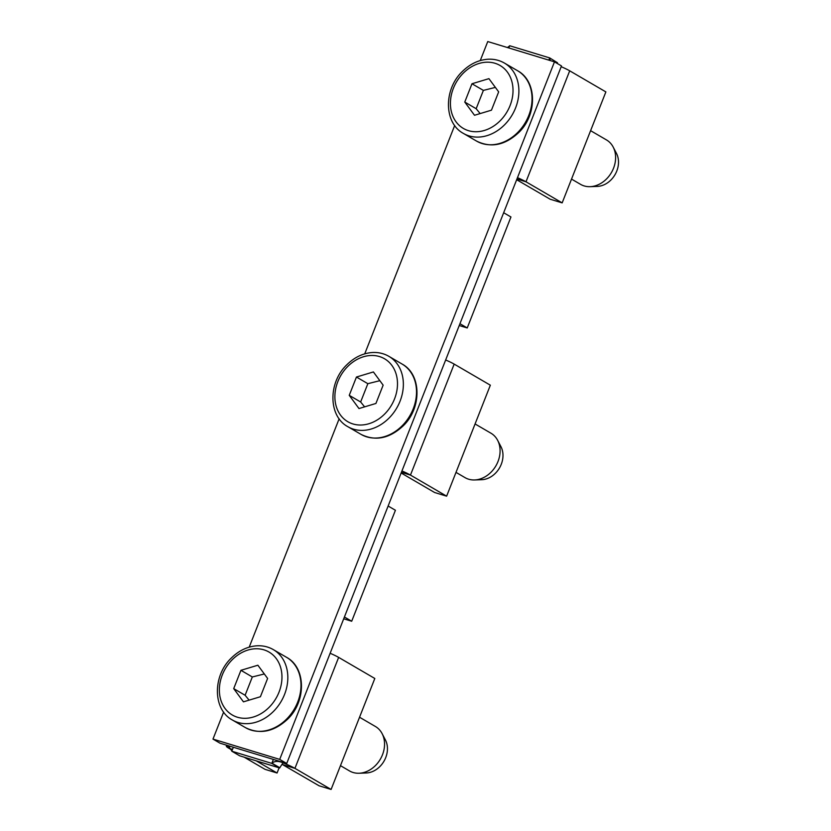 <?xml version="1.0" encoding="UTF-8"?>
<svg xmlns="http://www.w3.org/2000/svg" width="831" height="831" viewBox="0 0 831 831"><rect width="100%" height="100%" fill="white"/><g stroke="black" fill="none" stroke-linecap="round" stroke-linejoin="round"><path stroke-width="1.25" d="M475.072 423.955L490.944 433.2A25.719 20.723 120.2 0 1 497.655 440.357A25.719 20.723 120.2 0 1 491.069 472.164A25.719 20.723 120.2 0 1 474.574 479.954A25.719 20.723 120.2 0 1 465.038 477.638L456.001 472.372M474.574 479.954L481.72 479.705A21.429 17.274 -59.8 0 0 495.463 473.213A21.429 17.274 -59.8 0 0 500.958 446.704L497.655 440.357M349.238 395.338L356.447 377.035L373.399 371.945L383.143 385.158L375.924 403.461L358.982 408.551L349.238 395.338L360.644 401.986L367.853 383.683L356.447 377.035M364.622 406.858L360.644 401.986M379.84 380.681L367.853 383.683M590.602 130.675L606.474 139.92A25.719 20.723 120.2 0 1 613.185 147.077A25.719 20.723 120.2 0 1 606.588 178.883A25.719 20.723 120.2 0 1 590.103 186.674A25.719 20.723 120.2 0 1 580.568 184.357L571.531 179.091M590.103 186.674L597.25 186.414A21.429 17.274 -59.8 0 0 610.993 179.922A21.429 17.274 -59.8 0 0 616.488 153.423L613.185 147.077M464.768 102.057L471.977 83.754L488.929 78.654L498.662 91.867L491.453 110.18L474.511 115.27L464.768 102.057L476.163 108.705L483.382 90.392L471.977 83.754M480.152 113.577L476.163 108.705M495.369 87.4L483.382 90.392M343.702 618.804L351.7 621.235L344.418 616.986M388.129 506.017L395.421 510.265L351.7 621.235M459.231 325.523L467.23 327.954L459.948 323.706M503.659 212.736L510.951 216.984L467.23 327.954M282.021 764.291L283.236 762.931C278.645 760.843 274.864 760.905 271.914 763.138L279.798 767.73L282.021 764.291L319.094 785.794L331.102 789.45L374.812 678.48L338.643 657.394L294.932 768.363L331.102 789.45M330.125 653.27A16.713 1.859 21.5 0 1 338.643 657.394M283.236 762.931A16.713 1.859 21.5 0 1 294.932 768.363L282.924 764.707M279.112 767.802L277.066 773.007L265.047 769.35L244.148 757.166M277.066 773.007L256.156 760.822M231.901 750.019L228.878 748.264L231.558 749.084M273.368 759.42L271.81 763.388L279.704 767.989L239.681 755.805L231.787 751.203A4.29 3.459 -59.8 0 0 231.88 750.954L228.4 746.207L227.133 745.864A16.713 1.859 -158.5 0 0 226.344 746.103A16.713 1.859 -158.5 0 0 228.878 748.264M231.787 751.203L271.81 763.388M549.707 57.921L557.497 62.772L549.707 57.921L509.673 45.736L508.801 47.949M557.497 62.772L557.237 63.468M507.409 47.533L509.569 45.985M561.185 66.698A16.713 1.859 21.5 0 1 569.702 70.822L605.872 91.909L562.161 202.878L525.992 181.792L569.702 70.822M548.834 60.133L549.603 58.17L550.33 60.59M517.474 177.678A16.713 1.859 21.5 0 1 525.992 181.792L516.934 179.039M516.674 179.714L550.153 199.222L562.161 202.878M401.144 472.995L434.623 492.513L446.631 496.169L490.342 385.189L454.173 364.103L410.462 475.083L446.631 496.169M401.944 470.959A16.713 1.859 21.5 0 1 410.462 475.083L401.404 472.32M445.655 359.989A16.713 1.859 21.5 0 1 454.173 364.103M223.632 712.074L212.985 739.091L219.997 743.184L286.716 763.481L561.486 65.94L554.474 61.847L279.704 759.389L286.716 763.481M480.266 60.57L487.755 41.55L554.474 61.847M454.682 125.502L364.736 353.85M339.152 418.782L249.207 647.141M212.985 739.091L279.704 759.389M359.543 717.236L375.415 726.491A25.719 20.723 120.2 0 1 382.125 733.648A25.719 20.723 120.2 0 1 375.539 765.455A25.719 20.723 120.2 0 1 359.044 773.245A25.719 20.723 120.2 0 1 349.508 770.929L340.471 765.652M359.044 773.245L366.191 772.986A21.429 17.274 -59.8 0 0 379.933 766.494A21.429 17.274 -59.8 0 0 385.428 739.985L382.125 733.648M233.708 688.629L240.928 670.316L257.87 665.226L267.613 678.439L260.404 696.742L243.452 701.842L233.708 688.629L245.114 695.267L252.323 676.964L240.928 670.316M249.103 700.138L245.114 695.267M264.32 673.972L252.323 676.964M389.085 418.035A40.719 32.814 120.2 0 1 347.877 426.708L361.028 434.374A40.719 32.814 120.2 0 0 402.235 425.711A40.719 32.814 120.2 0 0 402.038 364.02L388.887 356.343A40.719 32.814 120.2 0 1 389.085 418.035M384.711 413.973A36.429 29.365 120.2 0 1 340.949 415.677A36.429 29.365 120.2 0 1 347.67 366.523A36.429 29.365 120.2 0 1 391.432 364.819A36.429 29.365 120.2 0 1 384.711 413.973M504.614 124.754A40.719 32.814 120.2 0 1 463.407 133.417L476.558 141.083A40.719 32.814 120.2 0 0 517.765 132.42A40.719 32.814 120.2 0 0 517.568 70.728L504.417 63.063A40.719 32.814 120.2 0 1 504.614 124.754M500.241 120.682A36.429 29.365 120.2 0 1 456.479 122.396A36.429 29.365 120.2 0 1 463.199 73.242A36.429 29.365 120.2 0 1 506.962 71.539A36.429 29.365 120.2 0 1 500.241 120.682M233.345 747.246L231.88 750.954M229.595 746.924L227.133 745.864M273.555 711.326A40.719 32.814 120.2 0 1 232.348 719.989L245.498 727.655A40.719 32.814 120.2 0 0 286.705 718.992A40.719 32.814 120.2 0 0 286.518 657.3L273.357 649.634A40.719 32.814 120.2 0 1 273.555 711.326M269.182 707.254A36.429 29.365 120.2 0 1 225.419 708.957A36.429 29.365 120.2 0 1 232.14 659.814A36.429 29.365 120.2 0 1 275.902 658.1A36.429 29.365 120.2 0 1 269.182 707.254M388.887 356.343C383.964 353.507 378.531 352.23 372.61 352.5C363.054 353.144 354.463 357.237 346.818 364.788C328.058 382.509 328.214 416.269 347.877 426.708M402.038 364.02C421.701 374.449 421.857 408.208 403.097 425.939C389.396 438.602 375.373 441.417 361.028 434.374M504.417 63.063C499.483 60.227 494.061 58.949 488.14 59.219C478.583 59.863 469.993 63.956 462.348 71.497C443.588 89.229 443.744 122.988 463.407 133.417M517.568 70.728C537.221 81.158 537.387 114.927 518.627 132.648C504.926 145.321 490.903 148.126 476.558 141.083M226.686 745.22L226.344 746.103M273.357 649.634C268.434 646.798 263.001 645.51 257.08 645.791C247.534 646.435 238.933 650.528 231.288 658.069C212.539 675.79 212.694 709.56 232.348 719.989M286.518 657.3C306.172 667.729 306.327 701.499 287.568 719.22C273.866 731.882 259.843 734.697 245.498 727.655"/></g></svg>
